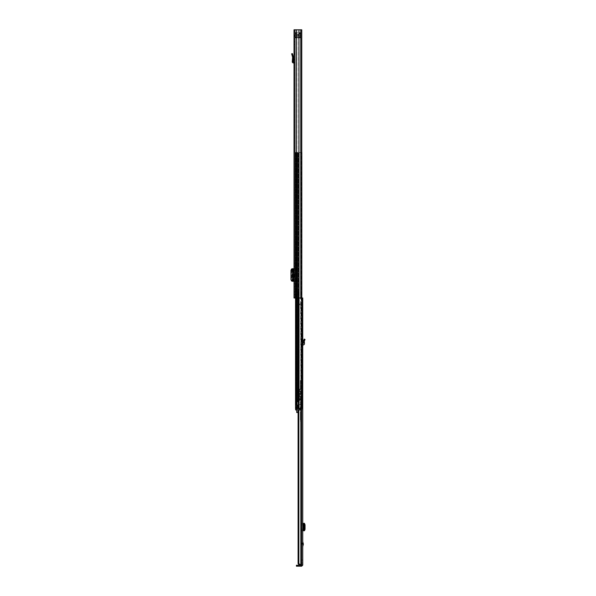<?xml version="1.0" encoding="UTF-8"?>
<svg xmlns="http://www.w3.org/2000/svg" width="596" height="596" viewBox="0 0 596 596"><rect width="100%" height="100%" fill="white"/><g stroke="black" fill="none" stroke-linecap="round" stroke-linejoin="round"><path stroke-width="0.45" stroke-dasharray="2.98 2.23" d="M297.426 35.589L300.138 35.589L297.426 35.589M297.426 34.784L300.138 34.784L297.426 34.784M300.138 35.589L300.138 34.784L300.138 35.589M294.834 43.21L294.834 41.698L294.834 43.21M294.029 43.21L294.029 41.698L294.029 43.21M294.029 266.352L294.834 266.352L294.834 263.268L294.834 266.352L294.029 266.352L294.029 263.268L294.029 266.352M294.834 293.306L294.834 294.819L294.834 293.306M294.029 293.306L294.029 294.819L294.029 293.306M294.029 286.736L294.834 286.736L294.834 283.651L294.834 286.736L294.029 286.736L294.029 283.651L294.029 286.736M294.834 280.999L294.834 268.729L294.029 268.729L294.834 268.736L294.834 280.999L293.001 281.267L293.418 281.141L292.308 281.021L291.645 279.68L290.952 279.703M294.029 280.999L294.029 279.658L294.834 279.658M294.834 270.346L294.029 270.346L294.029 279.658M294.029 270.346L294.029 269.005L294.834 269.005M294.029 281.267L294.834 281.267L294.029 281.267L294.029 269.005M294.029 294.647L294.029 291.965L294.029 294.647L294.029 291.965L294.029 294.647L294.834 294.647L294.834 291.965L294.834 294.647L294.834 291.965L294.834 294.647L294.029 294.647L296.704 294.647L294.029 294.647M294.029 35.924L294.029 298L298.76 298L294.029 298L294.834 298L294.834 29.8L294.834 298L301.77 298L300.965 298L301.77 298L300.965 298L300.965 29.8L294.029 29.8L294.029 36.505L294.029 35.924L294.834 35.924L294.834 36.505L294.148 35.425L294.834 35.924L295.169 35.589L294.148 35.425L294.029 35.924M294.029 62.17A1.14 1.14 0 0 1 294.834 63.258L294.834 52.999L294.834 59.533L294.029 59.533L294.029 54.273L294.029 59.533L294.834 59.533L294.834 63.258A1.14 1.14 0 0 0 294.029 62.17L294.029 63.258L294.029 62.17A1.14 1.14 0 0 0 293.694 62.118L293.083 61.753L293.426 57.38L292.427 53.603L291.653 53.819L292.614 57.201L292.278 61.693A1.14 1.14 0 0 0 293.418 62.923L294.029 63.258M294.029 54.273L294.029 52.999L294.029 54.273L294.834 54.273L294.029 54.273M294.029 272.856L294.029 277.147L294.029 272.856L293.426 272.856M294.402 277.147L294.834 277.147L294.834 272.856L294.402 272.856L294.834 272.856L294.834 277.147L294.402 277.147L294.402 272.856M294.834 29.8L294.029 29.8L294.834 29.8M298.037 294.647L296.704 294.647L298.782 294.647L298.566 291.965L296.719 291.965L298.283 291.965L298.119 294.647L298.037 291.965L298.782 291.965L298.06 291.965L298.566 291.965L298.566 294.647L298.037 294.647L298.782 294.647L298.782 291.965L298.782 294.647L298.283 294.647L298.283 291.965L298.037 294.647M296.719 291.965L294.968 291.965L296.808 291.965L296.808 294.647L296.719 291.965M301.77 29.8L301.77 298L300.965 298L300.965 29.8L300.965 298L300.965 29.8L301.77 29.8L298.76 29.8L301.77 29.8L301.77 298L301.77 29.8M298.961 29.8L298.76 298L298.961 29.8L296.607 29.8L298.678 29.8L298.678 298L298.961 29.8L298.961 298M296.607 29.8L296.89 298L296.89 29.8L295.035 29.8L296.808 29.8L296.607 298M294.029 283.651L294.834 283.651L294.029 283.651M294.029 263.268L294.834 263.268L294.029 263.268M294.834 291.965L294.029 291.965L294.834 291.965M295.169 34.784L295.169 35.589L295.169 34.784L294.32 35.171L296.905 34.784L295.169 34.784M294.32 35.171L294.923 35.708L294.32 35.171M296.905 35.589L295.169 35.589L296.905 35.589L296.905 34.784L296.905 35.589M294.029 268.729L292.204 268.736M293.001 268.729L293.001 281.267L293.001 268.729M292.196 281.096L292.621 281.141L292.204 281.267M292.249 281.267L293.061 281.267M292.249 268.736L292.621 268.863L292.196 268.908M292.621 268.863L292.621 281.133M290.952 270.301L291.645 270.323L291.645 279.68M291.645 270.323L292.308 268.982L293.061 268.736M293.418 281.141L293.426 268.87M292.45 59.533L293.254 59.533M294.029 52.999L294.834 52.999L294.029 52.999M293.426 277.147L294.029 277.147M294.834 37.868L294.834 37.31L294.834 37.868L300.265 37.868L294.834 37.533L295.169 32.638L294.834 37.533L294.834 32.974L294.834 33.458L300.6 33.458L295.169 33.264L300.265 33.264L300.265 32.638L300.6 37.533L300.265 32.638L295.169 32.638L300.265 32.638L300.265 33.19L294.834 32.907L294.834 34.784L294.834 32.638L295.169 33.19L300.265 33.19L295.169 33.19L294.834 33.599L295.169 32.638L295.169 37.868L300.265 37.868L300.6 37.056L300.6 37.533M300.265 37.25L295.169 37.25L295.169 37.868L294.834 34.784L295.169 37.325L300.265 37.325L295.169 37.325L300.265 37.325L300.6 36.915L300.265 37.868L300.265 32.638L300.265 37.868L300.265 37.325L300.265 37.868L300.265 37.325L295.169 37.325L294.834 36.915L294.834 37.31L294.834 36.93L300.265 37.25M300.6 33.108L299.162 34.315L299.162 34.784L300.6 34.784L300.6 35.589L299.162 35.589L299.162 36.192L299.162 35.589L300.6 35.589L300.6 33.108L300.6 34.784L299.162 34.784L299.162 34.315L294.834 34.784L296.041 34.784L294.834 32.907M300.6 35.589L300.6 37.399L300.6 35.589L294.834 35.589L300.6 35.589M294.834 37.63L296.041 35.589L299.162 35.589L296.041 35.589L296.041 36.192L299.162 36.192L300.6 37.399M299.162 34.784L296.041 34.784L299.162 34.784M300.6 34.784L294.834 34.784L300.6 34.784M297.955 404.945L296.465 404.677L296.465 402.062L297.955 401.793L297.151 401.793L297.955 401.793L297.151 401.793L297.955 401.793L297.955 152.501L297.151 152.501L297.151 401.793L297.054 152.501L297.955 152.501L297.486 152.501L297.955 152.501L297.955 401.793L297.486 401.793L297.955 401.793L297.955 399.782L296.346 399.782L301.107 399.782L296.346 399.782L297.955 399.782L297.955 396.228A2.682 2.682 0 0 1 298.626 398.001L298.626 399.782L297.955 399.782L297.955 396.228A2.682 2.682 0 0 1 298.626 398.001L297.955 401.793L296.465 402.062L296.465 404.677L297.955 404.945L297.955 408.632L297.486 408.632L297.955 408.632L297.955 404.945L297.486 404.945L297.955 404.945L297.955 408.632L297.955 404.945L295.601 404.945L295.541 402.062L297.151 401.793L295.601 401.793L295.541 404.677L297.151 404.945L297.054 408.632L297.955 408.632L296.346 408.632L297.486 408.632L296.346 408.632L296.346 399.782L296.346 408.632L301.107 408.632L301.107 399.782L301.107 408.632L298.849 408.632L298.849 399.782L298.849 408.632L296.346 408.632L296.346 399.782L296.346 408.632L297.955 408.632L297.151 408.632L297.151 404.945L296.011 404.945L296.443 404.945L296.354 401.793L297.486 401.793L296.354 401.793L296.354 404.945L297.486 404.945L296.443 404.945L296.443 408.632L296.011 408.632L297.054 408.632L295.541 408.632L296.443 408.632L296.443 404.945L295.541 404.945L296.011 404.945L296.011 408.632L296.011 401.793L296.443 401.793L295.34 401.793L295.34 404.945L295.34 401.793L295.34 404.945L296.845 404.945L295.541 404.945M301.844 152.501L295.541 152.501L297.486 152.501L296.346 152.501L296.346 408.632L300.369 408.632L300.369 409.973L301.71 409.973L301.71 408.632L301.71 409.973L301.71 408.632L300.369 408.632M297.955 160.547L297.955 161.218L297.955 160.547L297.151 160.547L297.151 170.605L297.151 160.547L297.955 160.547M297.955 169.934L297.955 161.218L297.955 170.605L297.955 169.934L297.151 169.934L297.955 169.934M297.955 242.349L297.955 241.678L297.955 242.349L297.151 242.349L297.151 220.222L297.151 242.349L297.955 242.349M297.955 220.893L297.955 241.678L297.955 220.222L297.955 220.893L297.151 220.893L297.955 220.893M297.955 370.414L297.955 371.084L297.955 370.414L297.151 370.414L297.151 392.541L297.151 370.414L297.955 370.414M297.955 391.87L297.955 371.084L297.955 392.541L297.955 391.87L297.151 391.87L297.955 391.87M297.955 328.173L297.955 348.958L297.955 328.173L297.151 328.173L297.151 327.502L297.151 348.958L297.151 328.173L297.955 328.173M297.955 349.629L297.955 348.958L297.955 349.629L297.151 349.629L297.151 348.958L297.151 349.629L297.955 349.629M297.955 401.056L297.955 401.525L297.955 400.788L297.151 400.788L297.151 401.525L297.151 401.056L297.955 401.056M301.77 152.501L295.541 152.501L296.346 152.501L295.541 152.501L295.541 408.632L295.541 152.501L296.987 152.501L296.346 152.501L296.346 408.632L295.676 408.632L296.48 408.632L295.676 408.632L295.676 409.973L295.676 408.632L295.676 409.973L300.369 409.973M296.681 404.945L296.681 401.793L296.011 401.793L296.011 152.501L297.054 152.501L296.011 152.501L296.443 152.501L296.443 401.793L296.443 152.501L296.011 152.501L296.011 404.945L296.681 404.945L296.681 401.793L295.34 401.793L296.845 401.793L295.541 401.793M297.054 408.632L297.486 408.632L297.054 408.632L297.054 404.945L297.054 408.632M295.541 408.632L296.987 408.632L295.541 408.632L296.346 408.632L295.541 408.632L295.541 152.501L295.541 298M296.987 408.632L298.723 408.632L296.555 408.632L298.432 408.632L296.987 408.632L296.987 152.501L296.987 298M298.432 408.632L299.296 408.632L298.432 408.632L299.006 408.632L298.432 408.632L298.432 152.501L298.432 298M299.006 408.632L301.844 408.632L299.006 408.632L299.006 152.501L299.006 298M301.844 408.632L301.136 408.632L301.136 152.501L301.136 408.632L301.844 408.632L301.844 298L301.807 564.993L302.746 565.127L301.673 566.2L296.443 566.2L296.443 565.261L301.673 565.261L301.673 566.2M297.054 152.501L297.486 152.501L297.486 401.793L297.054 401.793L297.486 401.793L297.486 152.501L297.054 152.501L297.054 401.793L297.054 152.501M296.346 152.501L296.346 408.632L296.346 152.501M297.151 327.502L297.955 327.502L297.151 327.502M297.151 392.541L297.955 392.541L297.151 392.541M297.151 220.222L297.955 220.222L297.151 220.222M297.151 170.605L297.955 170.605L297.151 170.605M297.151 400.788L297.955 400.788L297.151 400.788M295.601 401.793L296.354 401.793L295.601 401.793M295.601 404.945L296.354 404.945L295.601 404.945M297.486 404.945L297.054 404.945L297.486 404.945L297.486 408.632L297.486 404.945M301.107 409.973L301.107 408.632L301.107 409.973L299.058 409.973L299.058 399.782L297.285 399.782L299.058 399.782L299.058 409.973L301.107 409.973M298.894 404.602L298.894 409.973L298.894 404.617L300.973 404.617L301.107 406.375L301.107 400.385L301.107 406.375L299.065 409.906L301.107 406.375L300.973 400.385L298.894 400.251L300.973 400.385L300.973 404.602L298.894 404.602M300.973 406.36L298.946 409.973L297.285 409.973L297.285 399.782L297.285 409.973L299.058 409.973L297.285 409.973L297.285 399.782L297.285 409.973L298.894 409.973L298.894 400.385M296.48 409.973L296.48 408.632L296.48 409.973M296.748 409.973L298.626 409.973L298.626 411.687L298.626 409.973L296.748 409.973L298.559 409.973L296.748 409.973L296.748 412.529M298.626 410.018L298.626 412.529L298.626 410.018M298.894 400.251L300.973 400.251L298.894 400.251M302.746 544.543L302.746 541.63L302.746 544.543M301.919 544.141L301.941 542.747L302.284 544.141L301.941 545.534L301.807 544.141M301.807 382.617L301.807 385.299L301.807 382.617L302.746 382.617L302.746 385.299L302.746 382.617M301.807 385.299L302.746 385.299M301.807 559.994L301.807 563.019L301.807 559.994L302.746 559.994L302.746 563.019L302.746 559.994M301.807 563.019L302.746 563.019M302.746 344.041A1.274 1.274 0 0 0 301.807 345.27L301.807 338.498L301.807 342.693L302.746 342.693L302.746 339.787L302.746 342.693L301.807 342.693L301.807 345.27A1.274 1.274 0 0 1 302.746 344.041L302.746 345.27L302.746 344.041A1.274 1.274 0 0 1 303.081 343.996L303.468 342.693L304.407 342.685L304.481 343.549A1.274 1.274 0 0 1 303.215 344.935L302.746 345.27M302.746 339.787L302.746 338.498L302.746 339.787L301.807 339.787L302.746 339.787M301.807 530.611L302.746 530.611L301.807 530.731L302.746 530.731L302.746 523.355L301.807 523.474L301.807 530.731L301.807 523.474M302.746 530.611L302.746 529.278L301.807 529.278M301.807 524.808L302.746 524.808L302.746 529.278M302.746 524.808L302.746 523.474M302.746 565.127L301.807 565.127L301.807 298L298.052 298L302.746 298L301.807 298L302.746 298L301.807 298L301.807 298.671L301.807 298L302.746 298L302.746 564.993L300.324 564.993L298.849 563.652L298.104 563.652L299.237 564.993L301.434 564.993L300.853 564.993L301.367 564.993L300.853 564.993L300.853 304.705L301.434 304.705L301.434 564.993M302.746 298.671L302.746 304.705L302.746 298.671L301.807 298.671L301.807 304.035L301.807 298.671L302.746 298.671M301.807 304.035L301.807 304.705L301.807 304.035L302.746 304.035L301.807 304.035M298.104 409.973L298.104 304.705L301.367 304.705L298.104 304.705L298.104 563.652M301.367 304.705L301.367 564.993L301.434 304.035L298.052 304.035L298.052 298L298.052 304.035L298.395 298L298.395 304.035L298.849 304.705L298.849 563.652M298.849 409.973L298.849 304.705L300.853 304.705L300.585 304.035L300.853 409.973M301.33 298L301.33 304.035L298.052 304.035L298.104 304.705L298.052 304.035L300.585 304.035L298.395 304.035L298.849 304.705L300.57 304.705M299.237 564.993L300.324 564.993M301.807 564.993L302.746 564.993M301.434 409.973L301.434 298L301.434 304.705L301.434 304.035L300.585 304.035L300.585 298M301.807 304.705L302.746 304.705L301.807 304.705M303.55 523.355L303.468 530.731L303.55 523.355M304.481 523.355L302.746 523.355M304.481 530.731L302.746 530.731M304.407 342.685L304.318 341.18L305.048 339.467L304.183 339.102L303.453 340.815L303.468 342.685M302.746 338.498L301.807 338.498L302.746 338.498M301.338 386.305L301.338 381.611L301.338 386.305L300.399 386.305L300.399 381.611L300.399 386.305M301.338 381.611L300.399 381.611M301.807 392.392L301.807 421.268L301.807 392.392L300.399 392.392L300.399 391.483L301.807 391.483M300.399 391.483L300.399 406.219L300.399 380.509L301.807 380.509M301.807 384.763L301.338 384.763L301.338 383.153L301.338 384.763L301.338 383.153L301.338 384.763L302.075 384.763L302.075 383.153L301.338 383.153L301.807 383.153L301.807 384.763L301.807 383.153M300.399 380.509L300.399 415.017L301.807 415.017M301.807 418.601L300.399 418.601L300.399 421.268L300.399 392.392M300.399 418.601L300.399 417.207L301.807 417.207M301.807 415.732L300.399 415.732L300.399 417.207M300.399 415.732L300.399 415.017M299.795 389.084L299.795 400.288L299.795 389.084L300.399 389.084M300.399 405.399L301.807 405.399M300.399 399.946L301.807 399.946M299.795 400.035L300.399 400.035M302.075 383.623L302.075 384.293L302.746 382.952L302.746 384.964L302.075 385.299L302.075 382.617L302.075 385.299M302.075 384.293L302.746 384.964L302.746 382.952L302.075 382.617M301.338 381.783L301.338 386.141L301.338 381.783L300.399 381.783L300.399 386.141L300.399 381.783M301.338 386.141L300.399 386.141M302.075 383.153L302.075 384.763M294.834 35.499L294.029 35.499L294.834 35.499M294.968 294.647L294.968 291.965L294.968 294.647M300.764 29.8L300.764 298M295.035 29.8L295.035 298M298.06 294.647L298.06 291.965L298.06 294.647M298.402 35.589L298.402 34.784L298.402 35.589M293.694 272.856L293.694 277.147M293.694 268.729L293.694 281.267M293.336 268.729L293.336 281.267M292.308 268.982L291.615 268.96M291.615 281.044L292.308 281.021M292.003 55.048L292.778 54.832M300.265 33.19L300.265 32.638L300.265 33.19M299.296 152.501L299.296 408.632L299.296 152.501M298.723 152.501L298.723 408.632L298.723 152.501M296.555 152.501L296.555 408.632L296.555 152.501M297.151 348.958L297.955 348.958L297.151 348.958M297.151 371.084L297.955 371.084L297.151 371.084M297.151 241.678L297.955 241.678L297.151 241.678M297.151 161.218L297.955 161.218L297.151 161.218M297.151 401.525L297.955 401.525L297.151 401.525M295.959 408.632L295.959 409.973L295.959 408.632M296.346 409.973L296.346 408.632M301.375 409.973L301.375 408.632L301.375 409.973M298.894 409.936L300.973 406.338M301.606 409.973L301.606 564.993M301.434 304.035L301.434 304.705M297.002 566.2L297.002 565.261M303.081 523.355L303.081 530.731M303.215 523.355L303.215 530.731M304.481 523.43L304.481 530.656L304.489 523.43M304.295 523.415L304.295 530.671L304.288 523.407M304.318 523.415L304.318 530.671M303.677 340.294L304.541 340.659M300.399 383.511L301.807 383.511M299.795 400.102L301.807 400.102M299.795 400.288L301.807 400.288L299.795 400.288M300.399 383.37L301.807 383.37M300.399 405.153L301.807 405.153M300.399 392.31L301.807 392.31M300.399 419.748L301.807 419.748M302.41 384.629L302.41 383.288L302.41 384.629M302.41 385.299L302.41 382.617L302.41 385.299M294.029 41.698L294.834 41.698M294.029 291.802L294.834 291.802M294.029 36.505L294.834 36.505L294.029 36.505M294.029 294.819L294.834 294.819M294.029 44.715L294.834 44.715M294.834 32.638L300.6 32.974M298.104 412.529L298.626 412.529M296.748 411.687L298.626 411.687M300.399 406.219L301.807 406.219M300.399 421.268L301.807 421.268"/><path stroke-width="0.89" d="M300.764 29.8L294.029 29.8L294.029 298L301.77 298L301.77 29.8L300.764 29.8L300.764 298M298.961 29.8L298.961 298M296.607 29.8L296.607 298M292.196 268.736L292.196 281.267L292.196 268.736L294.029 268.736M292.196 281.267L294.029 281.267M292.196 268.908L291.615 268.96L290.952 270.301L290.952 279.703L291.615 281.044L292.196 281.096M294.029 62.17A1.14 1.14 0 0 0 293.694 62.118L293.083 61.753L293.254 59.533L292.45 59.533L292.278 61.693A1.14 1.14 0 0 0 293.418 62.923L294.029 63.258M292.45 59.533L292.614 57.201L291.653 53.819L292.427 53.603L293.388 56.978L293.254 59.533M294.029 277.147L293.426 277.147L293.426 272.856L294.029 272.856M301.77 152.501L301.844 298L302.746 298L302.746 565.127L301.807 564.993M301.844 152.501L301.844 408.632M295.541 298L295.541 408.632M295.541 404.945L295.541 401.793M296.346 408.632L296.346 409.973L295.676 409.973L295.676 408.632L301.71 408.632L301.71 409.973L300.369 409.973L300.369 408.632M296.346 409.973L300.369 409.973M296.748 409.973L296.748 412.529L298.104 412.529M302.746 541.63L303.357 544.141L302.746 546.651M298.954 564.963L298.104 563.652L298.849 563.652L300.853 564.993L299.237 564.993L300.324 564.993M298.849 409.973L298.849 563.652M298.104 409.973L298.104 563.652M300.853 409.973L300.853 564.993L302.746 564.993M301.673 566.2L296.443 566.2L296.443 565.261L301.673 565.261L301.673 566.2L302.746 565.127M304.489 523.355L303.215 523.355L303.215 530.731L304.183 529.293L305.048 529.308L304.489 530.731M302.746 523.355L303.215 523.355M304.407 530.731L303.468 530.731M302.746 530.731L303.215 530.731M304.407 523.355L305.048 524.778L305.048 529.308M305.048 524.778L304.183 524.793L304.183 529.293M304.183 524.793L303.468 523.355M303.357 530.678L303.349 523.407M304.407 342.685L303.468 342.685L303.357 341.426L304.183 339.102L305.048 339.467L304.318 341.18L304.481 343.549A1.274 1.274 0 0 1 303.215 344.935L302.746 345.27M302.746 344.041A1.274 1.274 0 0 1 303.081 343.996L303.468 342.693M295.035 29.8L295.035 298M293.694 268.736L293.694 272.856M293.694 277.147L293.694 281.267M293.336 268.736L293.336 281.267M292.778 54.832L292.003 55.048M299.006 298L299.006 408.632M296.987 298L296.987 408.632M298.432 298L298.432 408.632M303.304 544.543L302.746 544.543M301.434 409.973L301.434 564.993M301.606 409.973L301.606 564.993M297.002 566.2L297.002 565.261M303.081 523.355L303.081 530.731M303.677 523.452L304.541 523.437M304.541 530.649L303.677 530.634M302.746 543.738L303.304 543.738M304.541 340.659L303.677 340.294"/></g></svg>
